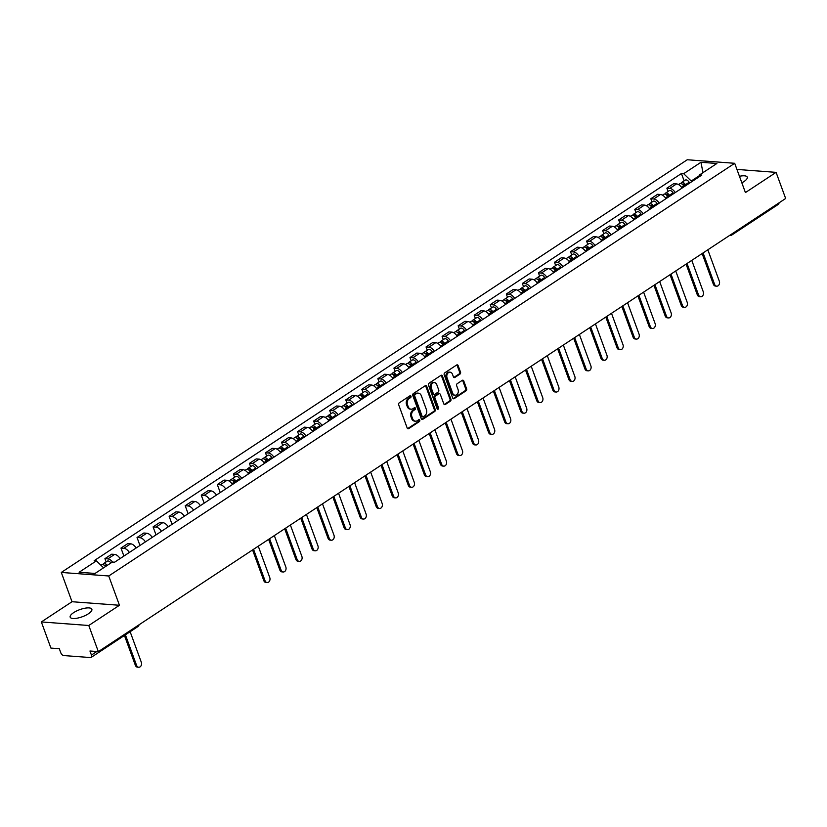 <?xml version="1.0" encoding="UTF-8"?>
<svg xmlns="http://www.w3.org/2000/svg" width="827" height="827" viewBox="0 0 827 827"><rect width="100%" height="100%" fill="white"/><g stroke="black" fill="none" stroke-linecap="round" stroke-linejoin="round"><path stroke-width="1.24" d="M410.998 396.216A1.013 0.775 94.3 0 0 409.965 395.782L399.234 402.863A1.458 1.116 94.3 0 0 398.697 404.817L407.184 428.014A1.458 1.116 94.3 0 0 408.662 428.644L419.403 421.563A1.013 0.775 94.3 0 0 418.741 419.754L417.356 420.674A4.652 3.556 94.3 0 1 415.495 421.181A4.652 3.556 94.3 0 1 412.611 418.679L411.898 416.746A4.652 3.556 94.3 0 1 413.624 410.492L415.009 409.572A1.013 0.775 94.3 0 0 414.348 407.773L412.962 408.683A4.652 3.556 94.3 0 1 411.112 409.2A4.652 3.556 94.3 0 1 408.218 406.698L407.515 404.754A4.652 3.556 94.3 0 1 409.241 398.5L410.626 397.591A1.013 0.775 94.3 0 0 410.998 396.216M411.112 409.2L410.161 409.127A4.652 3.556 94.3 0 1 407.277 406.626L406.564 404.692A4.652 3.556 94.3 0 1 408.29 398.428L409.675 397.518A1.013 0.775 94.3 0 0 409.882 395.844M407.618 428.624A1.458 1.116 94.3 0 0 407.721 428.572L418.452 421.491A1.013 0.775 94.3 0 0 418.648 419.816M415.495 421.181L414.544 421.119A4.652 3.556 94.3 0 1 411.66 418.607L410.957 416.674A4.652 3.556 94.3 0 1 412.673 410.419L414.069 409.51A1.013 0.775 94.3 0 0 414.265 407.825M741.85 182.819A11.547 3.773 -20.1 0 0 743.814 181.661A11.547 3.773 -20.1 0 0 747.257 177.143A11.547 3.773 -20.1 0 0 739.452 176.296M73.624 612.652A11.547 3.773 -20.1 0 0 70.181 617.169A11.547 3.773 -20.1 0 0 77.242 618.172A11.547 3.773 -20.1 0 0 88.417 613.758A11.547 3.773 -20.1 0 0 91.859 609.241A11.547 3.773 -20.1 0 0 84.799 608.238A11.547 3.773 -20.1 0 0 73.624 612.652M459.988 374.083A1.458 1.116 94.3 0 0 460.525 372.129L458.148 365.617A1.458 1.116 94.3 0 0 456.659 364.996L444.74 372.853A1.458 1.116 94.3 0 0 444.202 374.807L452.7 398.014A1.458 1.116 94.3 0 0 454.178 398.635L466.097 390.778A1.458 1.116 94.3 0 0 466.635 388.824L463.761 380.958A1.458 1.116 94.3 0 0 462.272 380.337L457.176 383.697A1.458 1.116 94.3 0 0 456.638 385.651L458.065 389.548A3.887 2.977 94.3 0 1 457.796 393.445A3.887 2.977 94.3 0 1 455.077 395.213A3.887 2.977 94.3 0 1 452.658 393.114L447.066 377.846A3.887 2.977 94.3 0 1 447.335 373.949A3.887 2.977 94.3 0 1 450.064 372.181A3.887 2.977 94.3 0 1 452.472 374.28L453.403 376.823A1.458 1.116 94.3 0 0 454.891 377.443L459.988 374.083L459.037 374.011A1.458 1.116 94.3 0 0 459.585 372.057L457.197 365.544A1.458 1.116 94.3 0 0 456.762 364.934M119.45 605.271L72.021 601.725L41.35 621.945L88.778 625.491L119.45 605.271L108.73 575.985L734.696 163.291L745.416 192.577L776.088 172.357L785.65 198.49L98.341 651.624L89.947 651.004L91.435 655.067L96.831 651.511M88.778 625.491L98.341 651.624M426.732 386.333A1.458 1.116 94.3 0 0 425.243 385.713L413.324 393.569A1.458 1.116 94.3 0 0 412.787 395.523L421.274 418.731A1.458 1.116 94.3 0 0 422.762 419.351L434.682 411.495A1.458 1.116 94.3 0 0 435.219 409.53L426.732 386.333L425.781 386.261A1.458 1.116 94.3 0 0 425.336 385.651M429.037 383.211L440.956 375.355A1.458 1.116 94.3 0 1 442.435 375.975L450.932 399.183A1.458 1.116 94.3 0 1 450.384 401.136L445.288 404.496A1.458 1.116 94.3 0 1 443.81 403.876L440.357 394.458A1.458 1.116 94.3 0 0 438.879 393.838L435.498 396.071A1.458 1.116 94.3 0 0 434.961 398.025L438.537 407.825A1.013 0.775 94.3 0 1 437.132 408.755L428.5 385.165A1.458 1.116 94.3 0 1 429.037 383.211M41.35 621.945L50.912 648.079L59.306 648.709L60.795 652.782A2.957 1.633 -123.4 0 0 63.658 655.553L90.505 657.558A2.957 1.633 -123.4 0 0 91.166 657.403A2.957 1.633 -123.4 0 0 91.435 655.067M72.021 601.725L61.301 572.439L687.268 159.756L734.696 163.291M776.088 172.357L736.95 169.432M778.962 202.904A2.957 1.633 56.6 0 1 778.476 204.269L731.854 235.002A2.957 1.633 -123.4 0 0 732.34 233.638M120.101 558.576A6.812 3.763 -123.4 0 0 114.612 554.4L107.82 558.876A6.812 3.763 56.6 0 1 112.617 562.071M107.82 558.876L104.926 558.659L106.125 561.936M114.612 554.4L111.717 554.183L104.926 558.659M123.905 556.064L120.98 548.074L123.874 548.291A6.812 3.763 56.6 0 1 129.363 552.467M136.155 547.991A6.812 3.763 -123.4 0 0 130.666 543.815L127.771 543.597L120.98 548.074M139.959 545.479L137.034 537.488L139.928 537.705A6.812 3.763 56.6 0 1 145.418 541.881M152.209 537.405A6.812 3.763 -123.4 0 0 146.72 533.229L143.826 533.012L137.034 537.488M156.014 534.893L153.088 526.902L155.983 527.119A6.812 3.763 56.6 0 1 161.472 531.296M168.263 526.82A6.812 3.763 -123.4 0 0 162.774 522.643L159.88 522.426L153.088 526.902M172.068 524.308L169.142 516.317L172.037 516.534A6.812 3.763 56.6 0 1 177.526 520.71M184.318 516.234A6.812 3.763 -123.4 0 0 178.828 512.058L175.934 511.841L169.142 516.317M188.122 513.722L185.196 505.731L188.091 505.948A6.812 3.763 56.6 0 1 193.58 510.125M200.372 505.648A6.812 3.763 -123.4 0 0 194.883 501.472L191.998 501.255L185.196 505.731M204.176 503.136L201.261 495.146L204.155 495.363A6.812 3.763 56.6 0 1 209.634 499.539M216.436 495.063A6.812 3.763 -123.4 0 0 210.947 490.887L208.053 490.669L201.261 495.146M220.24 492.551L217.315 484.56L220.209 484.777A6.812 3.763 56.6 0 1 225.699 488.953M232.49 484.477A6.812 3.763 -123.4 0 0 227.001 480.301L224.107 480.084L217.315 484.56M234.568 477.251L233.369 473.974L236.264 474.191A6.812 3.763 56.6 0 1 241.753 478.368M248.545 473.892A6.812 3.763 -123.4 0 0 243.055 469.715L240.161 469.498L233.369 473.974M250.622 466.666L249.423 463.389L252.318 463.606A6.812 3.763 56.6 0 1 257.807 467.782M264.599 463.306A6.812 3.763 -123.4 0 0 259.109 459.13L256.215 458.913L249.423 463.389M266.676 456.08L265.477 452.803L268.372 453.02A6.812 3.763 56.6 0 1 273.861 457.197M280.653 452.72A6.812 3.763 -123.4 0 0 275.164 448.544L272.269 448.327L265.477 452.803M282.731 445.495L281.531 442.218L284.426 442.435A6.812 3.763 56.6 0 1 289.915 446.611M296.707 442.135A6.812 3.763 -123.4 0 0 291.218 437.959L288.323 437.741L281.531 442.218M298.785 434.909L297.586 431.632L300.48 431.849A6.812 3.763 56.6 0 1 305.969 436.025M312.761 431.549A6.812 3.763 -123.4 0 0 307.272 427.373L304.388 427.156L297.586 431.632M314.839 424.323L313.65 421.046L316.545 421.263A6.812 3.763 56.6 0 1 322.023 425.44M328.826 420.964A6.812 3.763 -123.4 0 0 323.336 416.787L320.442 416.57L313.65 421.046M330.903 413.738L329.704 410.471L332.599 410.678A6.812 3.763 56.6 0 1 338.088 414.854M344.88 410.378A6.812 3.763 -123.4 0 0 339.39 406.202L336.496 405.985L329.704 410.471M346.958 403.152L345.758 399.886L348.653 400.092A6.812 3.763 56.6 0 1 354.142 404.269M360.934 399.792A6.812 3.763 -123.4 0 0 355.445 395.616L352.55 395.399L345.758 399.886M363.012 392.567L361.812 389.3L364.707 389.507A6.812 3.763 56.6 0 1 370.196 393.683M376.988 389.207A6.812 3.763 -123.4 0 0 371.499 385.031L368.604 384.813L361.812 389.3M379.066 381.981L377.867 378.714L380.761 378.931A6.812 3.763 56.6 0 1 386.25 383.097M393.042 378.621A6.812 3.763 -123.4 0 0 387.553 374.445L384.658 374.228L377.867 378.714M395.12 371.395L393.921 368.129L396.815 368.346A6.812 3.763 56.6 0 1 402.304 372.512M409.096 368.036A6.812 3.763 -123.4 0 0 403.607 363.859L400.713 363.642L393.921 368.129M411.174 360.81L409.985 357.543L412.869 357.76A6.812 3.763 56.6 0 1 418.359 361.926M425.15 357.45A6.812 3.763 -123.4 0 0 419.671 353.274L416.777 353.057L409.985 357.543M427.239 350.224L426.039 346.958L428.934 347.175A6.812 3.763 56.6 0 1 434.413 351.341M441.215 346.864A6.812 3.763 -123.4 0 0 435.726 342.688L432.831 342.471L426.039 346.958M443.293 339.639L442.094 336.372L444.988 336.589A6.812 3.763 56.6 0 1 450.477 340.755M457.269 336.279A6.812 3.763 -123.4 0 0 451.78 332.103L448.885 331.885L442.094 336.372M459.347 329.053L458.148 325.786L461.042 326.003A6.812 3.763 56.6 0 1 466.531 330.169M473.323 325.693A6.812 3.763 -123.4 0 0 467.834 321.517L464.939 321.31L458.148 325.786M475.401 318.467L474.202 315.201L477.096 315.418A6.812 3.763 56.6 0 1 482.586 319.594M489.377 315.108A6.812 3.763 -123.4 0 0 483.888 310.931L480.994 310.725L474.202 315.201M491.455 307.882L490.256 304.615L493.15 304.832A6.812 3.763 56.6 0 1 498.64 309.009M505.431 304.522A6.812 3.763 -123.4 0 0 499.942 300.346L497.048 300.139L490.256 304.615M507.509 297.296L506.31 294.03L509.205 294.247A6.812 3.763 56.6 0 1 514.694 298.423M521.486 293.936A6.812 3.763 -123.4 0 0 515.996 289.77L513.102 289.553L506.31 294.03M523.563 286.711L522.375 283.444L525.259 283.661A6.812 3.763 56.6 0 1 530.748 287.837M537.54 283.351A6.812 3.763 -123.4 0 0 532.061 279.185L529.166 278.968L522.375 283.444M539.628 276.125L538.429 272.858L541.323 273.075A6.812 3.763 56.6 0 1 546.812 277.252M553.604 272.765A6.812 3.763 -123.4 0 0 548.115 268.599L545.22 268.382L538.429 272.858M555.682 265.55L554.483 262.273L557.377 262.49A6.812 3.763 56.6 0 1 562.867 266.666M569.658 262.18A6.812 3.763 -123.4 0 0 564.169 258.014L561.275 257.797L554.483 262.273M571.736 254.964L570.537 251.687L573.431 251.904A6.812 3.763 56.6 0 1 578.921 256.081M585.712 251.594A6.812 3.763 -123.4 0 0 580.223 247.428L577.329 247.211L570.537 251.687M587.79 244.379L586.591 241.102L589.486 241.319A6.812 3.763 56.6 0 1 594.975 245.495M601.767 241.008A6.812 3.763 -123.4 0 0 596.277 236.842L593.383 236.625L586.591 241.102M603.844 233.793L602.645 230.516L605.54 230.733A6.812 3.763 56.6 0 1 611.029 234.909M617.821 230.433A6.812 3.763 -123.4 0 0 612.331 226.257L609.437 226.04L602.645 230.516M619.899 223.207L618.699 219.93L621.594 220.147A6.812 3.763 56.6 0 1 627.083 224.324M633.875 219.848A6.812 3.763 -123.4 0 0 628.386 215.671L625.501 215.454L618.699 219.93M635.953 212.622L634.764 209.345L637.648 209.562A6.812 3.763 56.6 0 1 643.137 213.738M649.929 209.262A6.812 3.763 -123.4 0 0 644.45 205.086L641.556 204.869L634.764 209.345M652.017 202.036L650.818 198.759L653.712 198.976A6.812 3.763 56.6 0 1 659.202 203.153M665.993 198.676A6.812 3.763 -123.4 0 0 660.504 194.5L657.61 194.283L650.818 198.759M668.071 191.45L666.872 188.174L669.767 188.391A6.812 3.763 56.6 0 1 675.256 192.567M682.048 188.091A6.812 3.763 -123.4 0 0 676.558 183.914L673.664 183.697L666.872 188.174M699.291 175.717L691.238 181.02L683.671 173.68L700.955 162.288L716.895 163.477L699.601 174.879L701.834 175.045L114.571 562.215L112.338 562.05L95.043 573.452L79.113 572.263L96.397 560.861L103.582 567.818M683.671 173.68L681.438 173.515L94.175 560.696L96.397 560.861M108.73 575.985L61.301 572.439M691.238 181.02L691.537 181.826M684.125 180.865L681.438 173.515M699.601 174.879L698.784 177.05M702.971 172.657L700.955 162.288M421.718 419.33A1.458 1.116 94.3 0 0 421.811 419.279L433.73 411.422A1.458 1.116 94.3 0 0 434.268 409.468L425.781 386.261M415.092 394.644A1.013 0.775 94.3 0 0 414.72 396.009L422.173 416.374A1.013 0.775 94.3 0 0 423.207 416.808L424.675 415.847A4.652 3.556 94.3 0 0 426.401 409.592L421.305 395.668A4.652 3.556 94.3 0 0 418.421 393.166A4.652 3.556 94.3 0 0 416.56 393.673L414.151 394.572A1.013 0.775 94.3 0 0 413.769 395.937L414.72 396.009M422.804 416.922L421.853 416.849A1.013 0.775 94.3 0 1 421.222 416.301L413.769 395.937M418.421 393.166L417.47 393.094A4.652 3.556 94.3 0 0 415.609 393.6L416.56 393.673M414.151 394.572L415.609 393.6M444.244 404.486A1.458 1.116 94.3 0 0 444.337 404.424L449.443 401.064A1.458 1.116 94.3 0 0 449.981 399.11L441.484 375.903A1.458 1.116 94.3 0 0 441.049 375.293M439.457 393.683L438.506 393.611A1.458 1.116 94.3 0 0 437.928 393.766L434.547 395.999A1.458 1.116 94.3 0 0 434.01 397.952L437.597 407.752L438.537 407.825M437.297 409.055A1.013 0.775 94.3 0 0 437.597 407.752M436.79 384.7A3.887 2.977 94.3 0 0 434.371 382.601A3.887 2.977 94.3 0 0 431.653 384.369A3.887 2.977 94.3 0 0 431.384 388.266L433.358 393.642A1.458 1.116 94.3 0 0 434.837 394.262L438.217 392.039A1.458 1.116 94.3 0 0 438.755 390.086L436.79 384.7M434.371 382.601L433.431 382.539A3.887 2.977 94.3 0 0 430.702 384.297A3.887 2.977 94.3 0 0 430.433 388.194L431.384 388.266M434.258 394.427L433.307 394.355A1.458 1.116 94.3 0 1 432.407 393.569L430.433 388.194M453.847 377.432A1.458 1.116 94.3 0 0 453.94 377.37L459.037 374.011M450.064 372.181L449.113 372.109A3.887 2.977 94.3 0 0 446.384 373.876A3.887 2.977 94.3 0 0 446.125 377.774L447.066 377.846M455.077 395.213L454.126 395.141A3.887 2.977 94.3 0 1 451.707 393.042L446.125 377.774M453.134 398.624A1.458 1.116 94.3 0 0 453.227 398.562L465.146 390.706A1.458 1.116 94.3 0 0 465.684 388.752L462.81 380.885A1.458 1.116 94.3 0 0 462.376 380.275M106.321 566.019A1.778 0.982 -123.4 0 0 104.626 565.223A1.778 0.982 -123.4 0 0 104.429 565.441M107.21 565.43A3.701 2.047 -123.4 0 0 103.571 563.621A3.701 2.047 -123.4 0 0 102.982 564.624M110.921 562.991A3.701 2.047 -123.4 0 0 107.272 561.171L103.571 563.621M125.404 634.836L136.589 665.415A3.401 2.605 94.3 0 0 138.709 667.244A3.401 2.605 94.3 0 0 141.097 665.704A3.401 2.605 94.3 0 0 141.324 662.293L130.139 631.714M105.463 566.588A3.701 2.047 -123.4 0 0 101.814 564.769L100.997 565.317M138.709 667.244L137.478 667.151A3.401 2.605 -85.7 0 1 135.359 665.322L124.432 635.467M235.488 482.492L234.93 481.572A1.778 0.982 -123.4 0 0 233.069 480.539A1.778 0.982 -123.4 0 0 232.883 480.756M236.377 481.914L235.881 481.097A3.701 2.047 -123.4 0 0 232.015 478.936A3.701 2.047 -123.4 0 0 231.426 479.949M240.088 479.464L239.592 478.647A3.701 2.047 -123.4 0 0 235.716 476.497L232.015 478.936M253.538 549.304L265.043 580.73A3.401 2.605 94.3 0 0 267.152 582.57A3.401 2.605 94.3 0 0 269.54 581.019A3.401 2.605 94.3 0 0 269.778 577.608L258.272 546.192M234.63 483.061L234.134 482.244A3.701 2.047 -123.4 0 0 230.257 480.084L228.955 480.952M267.152 582.57L265.922 582.477A3.401 2.605 -85.7 0 1 263.803 580.637L252.576 549.945M251.542 471.907L250.984 470.987A1.778 0.982 -123.4 0 0 249.123 469.953A1.778 0.982 -123.4 0 0 248.937 470.17M252.431 471.328L251.935 470.511A3.701 2.047 -123.4 0 0 248.069 468.351A3.701 2.047 -123.4 0 0 247.48 469.364M256.143 468.878L255.646 468.061A3.701 2.047 -123.4 0 0 251.77 465.911L248.069 468.351M269.592 538.718L281.097 570.144A3.401 2.605 94.3 0 0 283.206 571.984A3.401 2.605 94.3 0 0 285.594 570.434A3.401 2.605 94.3 0 0 285.832 567.022L274.326 535.607M250.684 472.475L250.188 471.659A3.701 2.047 -123.4 0 0 246.322 469.498L245.009 470.367M283.206 571.984L281.976 571.891A3.401 2.605 -85.7 0 1 279.857 570.051L268.63 539.359M267.597 461.321L267.038 460.412A1.778 0.982 -123.4 0 0 265.178 459.367A1.778 0.982 -123.4 0 0 264.991 459.585M268.496 460.742L267.989 459.926A3.701 2.047 -123.4 0 0 264.123 457.765A3.701 2.047 -123.4 0 0 263.534 458.778M272.197 458.292L271.701 457.476A3.701 2.047 -123.4 0 0 267.824 455.326L264.123 457.765M285.656 528.143L297.151 559.559A3.401 2.605 94.3 0 0 299.26 561.399A3.401 2.605 94.3 0 0 301.648 559.848A3.401 2.605 94.3 0 0 301.886 556.437L290.38 525.021M266.739 461.89L266.242 461.073A3.701 2.047 -123.4 0 0 262.376 458.913L261.063 459.781M299.26 561.399L298.03 561.306A3.401 2.605 -85.7 0 1 295.921 559.466L284.684 528.773M283.661 450.736L283.092 449.826A1.778 0.982 -123.4 0 0 281.242 448.782A1.778 0.982 -123.4 0 0 281.046 448.999M284.55 450.157L284.054 449.34A3.701 2.047 -123.4 0 0 280.177 447.18A3.701 2.047 -123.4 0 0 279.588 448.193M288.251 447.707L287.755 446.89A3.701 2.047 -123.4 0 0 283.888 444.74L280.177 447.18M301.71 517.557L313.206 548.973A3.401 2.605 94.3 0 0 315.325 550.813A3.401 2.605 94.3 0 0 317.702 549.262A3.401 2.605 94.3 0 0 317.94 545.851L306.445 514.435M282.793 451.304L282.296 450.488A3.701 2.047 -123.4 0 0 278.43 448.327L277.117 449.195M315.325 550.813L314.084 550.72A3.401 2.605 -85.7 0 1 311.975 548.88L300.739 518.188M299.715 440.15L299.147 439.24A1.778 0.982 -123.4 0 0 297.296 438.196A1.778 0.982 -123.4 0 0 297.1 438.413M300.604 439.571L300.108 438.755A3.701 2.047 -123.4 0 0 296.231 436.594A3.701 2.047 -123.4 0 0 295.642 437.607M304.305 437.121L303.809 436.305A3.701 2.047 -123.4 0 0 299.943 434.154L296.231 436.594M317.764 506.972L329.26 538.387A3.401 2.605 94.3 0 0 331.379 540.227A3.401 2.605 94.3 0 0 333.767 538.677A3.401 2.605 94.3 0 0 333.994 535.265L322.499 503.85M298.857 440.719L298.351 439.902A3.701 2.047 -123.4 0 0 294.484 437.752L293.182 438.61M331.379 540.227L330.138 540.134A3.401 2.605 -85.7 0 1 328.03 538.294L316.793 507.602M315.769 429.564L315.211 428.655A1.778 0.982 -123.4 0 0 313.35 427.611A1.778 0.982 -123.4 0 0 313.154 427.828M316.658 428.986L316.162 428.169A3.701 2.047 -123.4 0 0 312.286 426.008A3.701 2.047 -123.4 0 0 311.707 427.021M320.359 426.536L319.863 425.729A3.701 2.047 -123.4 0 0 315.997 423.569L312.286 426.008M333.819 496.386L345.314 527.802A3.401 2.605 94.3 0 0 347.433 529.642A3.401 2.605 94.3 0 0 349.821 528.091A3.401 2.605 94.3 0 0 350.048 524.68L338.553 493.264M314.911 430.133L314.415 429.316A3.701 2.047 -123.4 0 0 310.538 427.166L309.236 428.024M347.433 529.642L346.203 529.549A3.401 2.605 -85.7 0 1 344.084 527.709L332.847 497.017M331.823 418.989L331.265 418.069A1.778 0.982 -123.4 0 0 329.404 417.025A1.778 0.982 -123.4 0 0 329.208 417.242M332.712 418.4L332.216 417.583A3.701 2.047 -123.4 0 0 328.35 415.423A3.701 2.047 -123.4 0 0 327.761 416.436M336.424 415.95L335.917 415.144A3.701 2.047 -123.4 0 0 332.051 412.983L328.35 415.423M349.873 485.8L361.368 517.216A3.401 2.605 94.3 0 0 363.487 519.056A3.401 2.605 94.3 0 0 365.875 517.506A3.401 2.605 94.3 0 0 366.103 514.094L354.607 482.679M330.965 419.547L330.469 418.731A3.701 2.047 -123.4 0 0 326.593 416.581L325.29 417.439M363.487 519.056L362.257 518.963A3.401 2.605 -85.7 0 1 360.138 517.123L348.911 486.431M347.878 408.404L347.319 407.484A1.778 0.982 -123.4 0 0 345.459 406.439A1.778 0.982 -123.4 0 0 345.272 406.657M348.767 407.814L348.27 406.998A3.701 2.047 -123.4 0 0 344.404 404.837A3.701 2.047 -123.4 0 0 343.815 405.85M352.478 405.364L351.982 404.558A3.701 2.047 -123.4 0 0 348.105 402.398L344.404 404.837M365.927 475.215L377.432 506.631A3.401 2.605 94.3 0 0 379.541 508.471A3.401 2.605 94.3 0 0 381.929 506.92A3.401 2.605 94.3 0 0 382.167 503.509L370.661 472.093M347.02 408.962L346.523 408.145A3.701 2.047 -123.4 0 0 342.647 405.995L341.344 406.853M379.541 508.471L378.311 508.378A3.401 2.605 -85.7 0 1 376.192 506.548L364.965 475.845M363.932 397.818L363.373 396.898A1.778 0.982 -123.4 0 0 361.513 395.854A1.778 0.982 -123.4 0 0 361.327 396.071M364.821 397.229L364.325 396.412A3.701 2.047 -123.4 0 0 360.458 394.252A3.701 2.047 -123.4 0 0 359.869 395.265M368.532 394.779L368.036 393.972A3.701 2.047 -123.4 0 0 364.159 391.812L360.458 394.252M381.981 464.629L393.487 496.045A3.401 2.605 94.3 0 0 395.595 497.885A3.401 2.605 94.3 0 0 397.983 496.334A3.401 2.605 94.3 0 0 398.221 492.933L386.716 461.507M363.074 398.376L362.577 397.56A3.701 2.047 -123.4 0 0 358.711 395.409L357.398 396.267M395.595 497.885L394.365 497.792A3.401 2.605 -85.7 0 1 392.246 495.962L381.02 465.26M379.986 387.232L379.428 386.312A1.778 0.982 -123.4 0 0 377.567 385.268A1.778 0.982 -123.4 0 0 377.381 385.485M380.885 386.643L380.379 385.827A3.701 2.047 -123.4 0 0 376.512 383.666A3.701 2.047 -123.4 0 0 375.923 384.679M384.586 384.204L384.09 383.387A3.701 2.047 -123.4 0 0 380.213 381.226L376.512 383.666M398.045 454.044L409.541 485.459A3.401 2.605 94.3 0 0 411.65 487.299A3.401 2.605 94.3 0 0 414.038 485.759A3.401 2.605 94.3 0 0 414.275 482.348L402.78 450.922M379.128 387.791L378.632 386.984A3.701 2.047 -123.4 0 0 374.765 384.824L373.453 385.682M411.65 487.299L410.419 487.206A3.401 2.605 -85.7 0 1 408.311 485.377L397.074 454.674M396.05 376.647L395.482 375.727A1.778 0.982 -123.4 0 0 393.631 374.683A1.778 0.982 -123.4 0 0 393.435 374.9M396.939 376.058L396.443 375.241A3.701 2.047 -123.4 0 0 392.567 373.08A3.701 2.047 -123.4 0 0 391.977 374.093M400.64 373.618L400.144 372.801A3.701 2.047 -123.4 0 0 396.278 370.641L392.567 373.08M414.1 443.458L425.595 474.884A3.401 2.605 94.3 0 0 427.714 476.714A3.401 2.605 94.3 0 0 430.092 475.174A3.401 2.605 94.3 0 0 430.329 471.762L418.834 440.336M395.182 377.205L394.686 376.399A3.701 2.047 -123.4 0 0 390.82 374.238L389.507 375.096M427.714 476.714L426.474 476.621A3.401 2.605 -85.7 0 1 424.365 474.791L413.128 444.089M412.104 366.061L411.536 365.141A1.778 0.982 -123.4 0 0 409.685 364.107A1.778 0.982 -123.4 0 0 409.489 364.314M412.993 365.472L412.497 364.655A3.701 2.047 -123.4 0 0 408.621 362.495A3.701 2.047 -123.4 0 0 408.031 363.508M416.694 363.032L416.198 362.216A3.701 2.047 -123.4 0 0 412.332 360.055L408.621 362.495M430.154 432.872L441.649 464.298A3.401 2.605 94.3 0 0 443.768 466.128A3.401 2.605 94.3 0 0 446.156 464.588A3.401 2.605 94.3 0 0 446.384 461.177L434.888 429.751M411.246 366.619L410.74 365.813A3.701 2.047 -123.4 0 0 406.874 363.653L405.571 364.511M443.768 466.128L442.528 466.035A3.401 2.605 -85.7 0 1 440.419 464.205L429.182 433.503M428.159 355.476L427.6 354.556A1.778 0.982 -123.4 0 0 425.74 353.522A1.778 0.982 -123.4 0 0 425.543 353.729M429.048 354.886L428.551 354.07A3.701 2.047 -123.4 0 0 424.675 351.909A3.701 2.047 -123.4 0 0 424.096 352.922M432.748 352.447L432.252 351.63A3.701 2.047 -123.4 0 0 428.386 349.47L424.675 351.909M446.208 422.287L457.703 453.713A3.401 2.605 94.3 0 0 459.822 455.543A3.401 2.605 94.3 0 0 462.21 454.002A3.401 2.605 94.3 0 0 462.438 450.591L450.942 419.165M427.301 356.034L426.804 355.228A3.701 2.047 -123.4 0 0 422.928 353.067L421.625 353.925M459.822 455.543L458.592 455.45A3.401 2.605 -85.7 0 1 456.473 453.62L445.236 422.917M444.213 344.89L443.654 343.97A1.778 0.982 -123.4 0 0 441.794 342.936A1.778 0.982 -123.4 0 0 441.597 343.143M445.102 344.301L444.606 343.484A3.701 2.047 -123.4 0 0 440.739 341.324A3.701 2.047 -123.4 0 0 440.15 342.337M448.813 341.861L448.306 341.044A3.701 2.047 -123.4 0 0 444.44 338.884L440.739 341.324M462.262 411.701L473.768 443.127A3.401 2.605 94.3 0 0 475.876 444.957A3.401 2.605 94.3 0 0 478.264 443.417A3.401 2.605 94.3 0 0 478.502 440.005L466.997 408.579M443.355 345.459L442.858 344.642A3.701 2.047 -123.4 0 0 438.982 342.481L437.679 343.339M475.876 444.957L474.646 444.864A3.401 2.605 -85.7 0 1 472.527 443.034L461.301 412.332M460.267 334.304L459.709 333.384A1.778 0.982 -123.4 0 0 457.848 332.351A1.778 0.982 -123.4 0 0 457.662 332.557M461.156 333.715L460.66 332.899A3.701 2.047 -123.4 0 0 456.793 330.738A3.701 2.047 -123.4 0 0 456.204 331.751M464.867 331.276L464.371 330.459A3.701 2.047 -123.4 0 0 460.494 328.298L456.793 330.738M478.316 401.116L489.822 432.542A3.401 2.605 94.3 0 0 491.931 434.371A3.401 2.605 94.3 0 0 494.319 432.831A3.401 2.605 94.3 0 0 494.556 429.42L483.051 397.994M459.409 334.873L458.913 334.056A3.701 2.047 -123.4 0 0 455.046 331.896L453.734 332.754M491.931 434.371L490.7 434.278A3.401 2.605 -85.7 0 1 488.581 432.449L477.355 401.746M476.321 323.719L475.763 322.799A1.778 0.982 -123.4 0 0 473.902 321.765A1.778 0.982 -123.4 0 0 473.716 321.972M477.21 323.13L476.714 322.313A3.701 2.047 -123.4 0 0 472.848 320.152A3.701 2.047 -123.4 0 0 472.258 321.165M480.921 320.69L480.425 319.873A3.701 2.047 -123.4 0 0 476.548 317.713L472.848 320.152M494.37 390.53L505.876 421.956A3.401 2.605 94.3 0 0 507.985 423.786A3.401 2.605 94.3 0 0 510.373 422.246A3.401 2.605 94.3 0 0 510.61 418.834L499.105 387.408M475.463 324.287L474.967 323.471A3.701 2.047 -123.4 0 0 471.101 321.31L469.788 322.168M507.985 423.786L506.755 423.693A3.401 2.605 -85.7 0 1 504.646 421.863L493.409 391.171M492.375 313.133L491.817 312.213A1.778 0.982 -123.4 0 0 489.956 311.179A1.778 0.982 -123.4 0 0 489.77 311.386M493.274 312.544L492.768 311.727A3.701 2.047 -123.4 0 0 488.902 309.567A3.701 2.047 -123.4 0 0 488.312 310.58M496.975 310.104L496.479 309.288A3.701 2.047 -123.4 0 0 492.603 307.127L488.902 309.567M510.435 379.944L521.93 411.37A3.401 2.605 94.3 0 0 524.039 413.2A3.401 2.605 94.3 0 0 526.427 411.66A3.401 2.605 94.3 0 0 526.665 408.249L515.169 376.823M491.517 313.702L491.021 312.885A3.701 2.047 -123.4 0 0 487.155 310.725L485.842 311.583M524.039 413.2L522.809 413.107A3.401 2.605 -85.7 0 1 520.7 411.277L509.463 380.585M508.44 302.548L507.871 301.628A1.778 0.982 -123.4 0 0 506.021 300.594A1.778 0.982 -123.4 0 0 505.824 300.801M509.329 301.958L508.832 301.142A3.701 2.047 -123.4 0 0 504.956 298.981A3.701 2.047 -123.4 0 0 504.367 299.994M513.029 299.519L512.533 298.702A3.701 2.047 -123.4 0 0 508.667 296.542L504.956 298.981M526.489 369.359L537.984 400.785A3.401 2.605 94.3 0 0 540.103 402.615A3.401 2.605 94.3 0 0 542.481 401.074A3.401 2.605 94.3 0 0 542.719 397.663L531.223 366.237M507.571 303.116L507.075 302.3A3.701 2.047 -123.4 0 0 503.209 300.139L501.896 300.997M540.103 402.615L538.863 402.522A3.401 2.605 -85.7 0 1 536.754 400.692L525.517 370M524.494 291.962L523.936 291.042A1.778 0.982 -123.4 0 0 522.075 290.008A1.778 0.982 -123.4 0 0 521.878 290.215M525.383 291.373L524.887 290.556A3.701 2.047 -123.4 0 0 521.01 288.396A3.701 2.047 -123.4 0 0 520.421 289.409M529.084 288.933L528.587 288.116A3.701 2.047 -123.4 0 0 524.721 285.956L521.01 288.396M542.543 358.773L554.038 390.199A3.401 2.605 94.3 0 0 556.158 392.029A3.401 2.605 94.3 0 0 558.545 390.489A3.401 2.605 94.3 0 0 558.773 387.077L547.278 355.651M523.636 292.531L523.14 291.714A3.701 2.047 -123.4 0 0 519.263 289.553L517.96 290.411M556.158 392.029L554.917 391.936A3.401 2.605 -85.7 0 1 552.808 390.106L541.571 359.414M540.548 281.376L539.99 280.456A1.778 0.982 -123.4 0 0 538.129 279.423A1.778 0.982 -123.4 0 0 537.932 279.629M541.437 280.787L540.941 279.971A3.701 2.047 -123.4 0 0 537.064 277.81A3.701 2.047 -123.4 0 0 536.485 278.823M545.138 278.348L544.642 277.531A3.701 2.047 -123.4 0 0 540.775 275.37L537.064 277.81M558.597 348.188L570.092 379.614A3.401 2.605 94.3 0 0 572.212 381.443A3.401 2.605 94.3 0 0 574.6 379.903A3.401 2.605 94.3 0 0 574.827 376.492L563.332 345.066M539.69 281.945L539.194 281.128A3.701 2.047 -123.4 0 0 535.317 278.968L534.015 279.826M572.212 381.443L570.981 381.35A3.401 2.605 -85.7 0 1 568.862 379.521L557.636 348.829M556.602 270.791L556.044 269.871A1.778 0.982 -123.4 0 0 554.183 268.837A1.778 0.982 -123.4 0 0 553.987 269.044M557.491 270.202L556.995 269.385A3.701 2.047 -123.4 0 0 553.129 267.224A3.701 2.047 -123.4 0 0 552.539 268.237M561.202 267.762L560.696 266.945A3.701 2.047 -123.4 0 0 556.829 264.785L553.129 267.224M574.651 337.602L586.157 369.028A3.401 2.605 94.3 0 0 588.266 370.858A3.401 2.605 94.3 0 0 590.654 369.318A3.401 2.605 94.3 0 0 590.891 365.906L579.386 334.48M555.744 271.359L555.248 270.543A3.701 2.047 -123.4 0 0 551.371 268.382L550.069 269.24M588.266 370.858L587.036 370.765A3.401 2.605 -85.7 0 1 584.916 368.935L573.69 338.243M572.656 260.205L572.098 259.285A1.778 0.982 -123.4 0 0 570.237 258.251A1.778 0.982 -123.4 0 0 570.051 258.458M573.545 259.616L573.049 258.799A3.701 2.047 -123.4 0 0 569.183 256.639A3.701 2.047 -123.4 0 0 568.594 257.652M577.256 257.176L576.76 256.36A3.701 2.047 -123.4 0 0 572.884 254.199L569.183 256.639M590.705 327.016L602.211 358.442A3.401 2.605 94.3 0 0 604.32 360.272A3.401 2.605 94.3 0 0 606.708 358.732A3.401 2.605 94.3 0 0 606.946 355.321L595.44 323.895M571.798 260.774L571.302 259.957A3.701 2.047 -123.4 0 0 567.436 257.797L566.123 258.655M604.32 360.272L603.09 360.179A3.401 2.605 -85.7 0 1 600.971 358.349L589.744 327.657M588.71 249.62L588.152 248.7A1.778 0.982 -123.4 0 0 586.291 247.666A1.778 0.982 -123.4 0 0 586.105 247.883M589.599 249.03L589.103 248.214A3.701 2.047 -123.4 0 0 585.237 246.053A3.701 2.047 -123.4 0 0 584.648 247.066M593.31 246.591L592.814 245.774A3.701 2.047 -123.4 0 0 588.938 243.614L585.237 246.053M606.76 316.431L618.265 347.857A3.401 2.605 94.3 0 0 620.374 349.687A3.401 2.605 94.3 0 0 622.762 348.146A3.401 2.605 94.3 0 0 623 344.735L611.494 313.309M587.852 250.188L587.356 249.372A3.701 2.047 -123.4 0 0 583.49 247.211L582.177 248.069M620.374 349.687L619.144 349.594A3.401 2.605 -85.7 0 1 617.035 347.764L605.798 317.072M604.764 239.034L604.206 238.114A1.778 0.982 -123.4 0 0 602.356 237.08A1.778 0.982 -123.4 0 0 602.159 237.297M605.664 238.445L605.157 237.628A3.701 2.047 -123.4 0 0 601.291 235.468A3.701 2.047 -123.4 0 0 600.702 236.481M609.365 236.005L608.868 235.188A3.701 2.047 -123.4 0 0 604.992 233.028L601.291 235.468M622.824 305.845L634.319 337.271A3.401 2.605 94.3 0 0 636.428 339.101A3.401 2.605 94.3 0 0 638.816 337.561A3.401 2.605 94.3 0 0 639.054 334.149L627.559 302.723M603.906 239.603L603.41 238.786A3.701 2.047 -123.4 0 0 599.544 236.625L598.231 237.483M636.428 339.101L635.198 339.008A3.401 2.605 -85.7 0 1 633.089 337.178L621.852 306.486M620.829 228.448L620.26 227.528A1.778 0.982 -123.4 0 0 618.41 226.495A1.778 0.982 -123.4 0 0 618.214 226.712M621.718 227.859L621.222 227.043A3.701 2.047 -123.4 0 0 617.345 224.882A3.701 2.047 -123.4 0 0 616.756 225.895M625.419 225.42L624.923 224.603A3.701 2.047 -123.4 0 0 621.056 222.442L617.345 224.882M638.878 295.26L650.373 326.686A3.401 2.605 94.3 0 0 652.493 328.515A3.401 2.605 94.3 0 0 654.87 326.975A3.401 2.605 94.3 0 0 655.108 323.564L643.613 292.138M619.971 229.017L619.464 228.2A3.701 2.047 -123.4 0 0 615.598 226.04L614.285 226.898M652.493 328.515L651.252 328.422A3.401 2.605 -85.7 0 1 649.143 326.593L637.906 295.901M636.883 217.863L636.325 216.943A1.778 0.982 -123.4 0 0 634.464 215.909A1.778 0.982 -123.4 0 0 634.268 216.126M637.772 217.274L637.276 216.457A3.701 2.047 -123.4 0 0 633.399 214.307A3.701 2.047 -123.4 0 0 632.82 215.309M641.473 214.834L640.977 214.017A3.701 2.047 -123.4 0 0 637.11 211.857L633.399 214.307M654.932 284.674L666.428 316.1A3.401 2.605 94.3 0 0 668.547 317.93A3.401 2.605 94.3 0 0 670.935 316.39A3.401 2.605 94.3 0 0 671.162 312.978L659.667 281.552M636.025 218.431L635.529 217.615A3.701 2.047 -123.4 0 0 631.652 215.454L630.35 216.323M668.547 317.93L667.306 317.837A3.401 2.605 -85.7 0 1 665.197 316.007L653.961 285.315M652.937 207.277L652.379 206.357A1.778 0.982 -123.4 0 0 650.518 205.323A1.778 0.982 -123.4 0 0 650.322 205.541M653.826 206.688L653.33 205.871A3.701 2.047 -123.4 0 0 649.464 203.721A3.701 2.047 -123.4 0 0 648.875 204.724M657.527 204.248L657.031 203.432A3.701 2.047 -123.4 0 0 653.165 201.271L649.464 203.721M670.986 274.088L682.482 305.514A3.401 2.605 94.3 0 0 684.601 307.344A3.401 2.605 94.3 0 0 686.989 305.804A3.401 2.605 94.3 0 0 687.216 302.393L675.721 270.967M652.079 207.846L651.583 207.029A3.701 2.047 -123.4 0 0 647.706 204.869L646.404 205.737M684.601 307.344L683.371 307.251A3.401 2.605 -85.7 0 1 681.252 305.421L670.025 274.729M668.991 196.692L668.433 195.772A1.778 0.982 -123.4 0 0 666.572 194.738A1.778 0.982 -123.4 0 0 666.376 194.955M669.88 196.102L669.384 195.286A3.701 2.047 -123.4 0 0 665.518 193.136A3.701 2.047 -123.4 0 0 664.929 194.138M673.591 193.663L673.085 192.846A3.701 2.047 -123.4 0 0 669.219 190.686L665.518 193.136M687.041 263.503L698.546 294.929A3.401 2.605 94.3 0 0 700.655 296.759A3.401 2.605 94.3 0 0 703.043 295.218A3.401 2.605 94.3 0 0 703.281 291.807L691.775 260.381M668.133 197.26L667.637 196.444A3.701 2.047 -123.4 0 0 663.761 194.283L662.458 195.151M700.655 296.759L699.425 296.666A3.401 2.605 -85.7 0 1 697.306 294.836L686.079 264.144M685.045 186.106L684.487 185.186A1.778 0.982 -123.4 0 0 682.626 184.152A1.778 0.982 -123.4 0 0 682.44 184.369M685.934 185.517L685.438 184.7A3.701 2.047 -123.4 0 0 681.572 182.55A3.701 2.047 -123.4 0 0 680.983 183.563M689.646 183.077L689.149 182.26A3.701 2.047 -123.4 0 0 685.273 180.1L681.572 182.55M703.095 252.917L714.6 284.343A3.401 2.605 94.3 0 0 716.709 286.173A3.401 2.605 94.3 0 0 719.097 284.633A3.401 2.605 94.3 0 0 719.335 281.221L707.829 249.795M684.187 186.675L683.691 185.858A3.701 2.047 -123.4 0 0 679.825 183.697L678.512 184.566M716.709 286.173L715.479 286.08A3.401 2.605 -85.7 0 1 713.36 284.25L702.133 253.558M660.504 194.5L653.712 198.976M644.45 205.086L637.648 209.562M628.386 215.671L621.594 220.147M612.331 226.257L605.54 230.733M596.277 236.842L589.486 241.319M580.223 247.428L573.431 251.904M564.169 258.014L557.377 262.49M548.115 268.599L541.323 273.075M532.061 279.185L525.259 283.661M515.996 289.77L509.205 294.247M499.942 300.346L493.15 304.832M483.888 310.931L477.096 315.418M467.834 321.517L461.042 326.003M451.78 332.103L444.988 336.589M435.726 342.688L428.934 347.175M419.671 353.274L412.869 357.76M403.607 363.859L396.815 368.346M387.553 374.445L380.761 378.931M371.499 385.031L364.707 389.507M355.445 395.616L348.653 400.092M339.39 406.202L332.599 410.678M323.336 416.787L316.545 421.263M307.272 427.373L300.48 431.849M291.218 437.959L284.426 442.435M275.164 448.544L268.372 453.02M259.109 459.13L252.318 463.606M243.055 469.715L236.264 474.191M227.001 480.301L220.209 484.777M210.947 490.887L204.155 495.363M194.883 501.472L188.091 505.948M178.828 512.058L172.037 516.534M162.774 522.643L155.983 527.119M146.72 533.229L139.928 537.705M130.666 543.815L123.874 548.291M676.558 183.914L669.767 188.391M729.59 235.457L730.003 235.488A2.957 2.264 -85.7 0 0 731.182 235.157A2.957 1.633 -123.4 0 0 731.854 235.002A2.957 2.957 0 0 1 730.003 235.488A2.957 2.264 -85.7 0 1 729.641 235.416M139.07 624.778A2.957 2.957 0 0 1 137.799 626.659A2.957 1.633 -123.4 0 0 138.285 625.295M408.29 398.428L409.241 398.5M406.564 404.692L407.515 404.754M407.277 406.626L408.218 406.698M414.069 409.51L415.009 409.572M412.673 410.419L413.624 410.492M410.957 416.674L411.898 416.746M411.66 418.607L412.611 418.679M418.452 421.491L419.403 421.563M407.721 428.572L408.662 428.644M409.675 397.518L410.626 397.591M434.268 409.468L435.219 409.53M433.73 411.422L434.682 411.495M421.811 419.279L422.762 419.351M421.222 416.301L422.173 416.374M441.484 375.903L442.435 375.975M449.981 399.11L450.932 399.183M449.443 401.064L450.384 401.136M444.337 404.424L445.288 404.496M437.928 393.766L438.879 393.838M434.547 395.999L435.498 396.071M434.01 397.952L434.961 398.025M432.407 393.569L433.358 393.642M453.94 377.37L454.891 377.443M451.707 393.042L452.658 393.114M462.81 380.885L463.761 380.958M465.684 388.752L466.635 388.824M465.146 390.706L466.097 390.778M453.227 398.562L454.178 398.635M457.197 365.544L458.148 365.617M459.585 372.057L460.525 372.129M105.153 566.175L105.97 565.627M135.359 665.322L136.589 665.415M233.596 481.49L234.423 480.942M235.881 481.097L239.592 478.647M231.942 483.692L234.134 482.244M263.803 580.637L265.043 580.73M249.651 470.904L250.478 470.356M251.935 470.511L255.646 468.061M248.007 473.106L250.188 471.659M279.857 570.051L281.097 570.144M265.705 460.319L266.532 459.771M267.989 459.926L271.701 457.476M264.061 462.52L266.242 461.073M295.921 559.466L297.151 559.559M281.759 449.733L282.586 449.185M284.054 449.34L287.755 446.89M280.115 451.935L282.296 450.488M311.975 548.88L313.206 548.973M297.813 439.147L298.64 438.599M300.108 438.755L303.809 436.305M296.169 441.349L298.351 439.902M328.03 538.294L329.26 538.387M313.867 428.562L314.694 428.014M316.162 428.169L319.863 425.729M312.224 430.764L314.415 429.316M344.084 527.709L345.314 527.802M329.932 417.976L330.748 417.428M332.216 417.583L335.917 415.144M328.278 420.178L330.469 418.731M360.138 517.123L361.368 517.216M345.986 407.391L346.813 406.843M348.27 406.998L351.982 404.558M344.332 409.592L346.523 408.145M376.192 506.548L377.432 506.631M362.04 396.805L362.867 396.257M364.325 396.412L368.036 393.972M360.396 399.007L362.577 397.56M392.246 495.962L393.487 496.045M378.094 386.219L378.921 385.671M380.379 385.827L384.09 383.387M376.45 388.421L378.632 386.984M408.311 485.377L409.541 485.459M394.148 375.634L394.975 375.086M396.443 375.241L400.144 372.801M392.505 377.836L394.686 376.399M424.365 474.791L425.595 474.884M410.202 365.048L411.029 364.5M412.497 364.655L416.198 362.216M408.559 367.25L410.74 365.813M440.419 464.205L441.649 464.298M426.256 354.463L427.083 353.925M428.551 354.07L432.252 351.63M424.613 356.664L426.804 355.228M456.473 453.62L457.703 453.713M442.321 343.877L443.138 343.339M444.606 343.484L448.306 341.044M440.667 346.079L442.858 344.642M472.527 443.034L473.768 443.127M458.375 333.291L459.202 332.754M460.66 332.899L464.371 330.459M456.721 335.493L458.913 334.056M488.581 432.449L489.822 432.542M474.429 322.706L475.256 322.168M476.714 322.313L480.425 319.873M472.786 324.908L474.967 323.471M504.646 421.863L505.876 421.956M490.483 312.12L491.31 311.583M492.768 311.727L496.479 309.288M488.84 314.322L491.021 312.885M520.7 411.277L521.93 411.37M506.537 301.535L507.364 300.997M508.832 301.142L512.533 298.702M504.894 303.736L507.075 302.3M536.754 400.692L537.984 400.785M522.592 290.949L523.419 290.411M524.887 290.556L528.587 288.116M520.948 293.151L523.14 291.714M552.808 390.106L554.038 390.199M538.646 280.363L539.473 279.826M540.941 279.971L544.642 277.531M537.002 282.565L539.194 281.128M568.862 379.521L570.092 379.614M554.71 269.778L555.527 269.24M556.995 269.385L560.696 266.945M553.056 271.98L555.248 270.543M584.916 368.935L586.157 369.028M570.764 259.192L571.591 258.655M573.049 258.799L576.76 256.36M569.11 261.394L571.302 259.957M600.971 358.349L602.211 358.442M586.819 248.607L587.646 248.069M589.103 248.214L592.814 245.774M585.175 250.808L587.356 249.372M617.035 347.764L618.265 347.857M602.873 238.021L603.7 237.483M605.157 237.628L608.868 235.188M601.229 240.223L603.41 238.786M633.089 337.178L634.319 337.271M618.927 227.446L619.754 226.898M621.222 227.043L624.923 224.603M617.283 229.637L619.464 228.2M649.143 326.593L650.373 326.686M634.981 216.86L635.808 216.312M637.276 216.457L640.977 214.017M633.337 219.052L635.529 217.615M665.197 316.007L666.428 316.1M651.035 206.274L651.862 205.727M653.33 205.871L657.031 203.432M649.391 208.466L651.583 207.029M681.252 305.421L682.482 305.514M667.1 195.689L667.916 195.141M669.384 195.286L673.085 192.846M665.446 197.88L667.637 196.444M697.306 294.836L698.546 294.929M683.154 185.103L683.981 184.555M685.438 184.7L689.149 182.26M681.5 187.295L683.691 185.858M713.36 284.25L714.6 284.343M137.799 626.659L91.166 657.403"/></g></svg>

